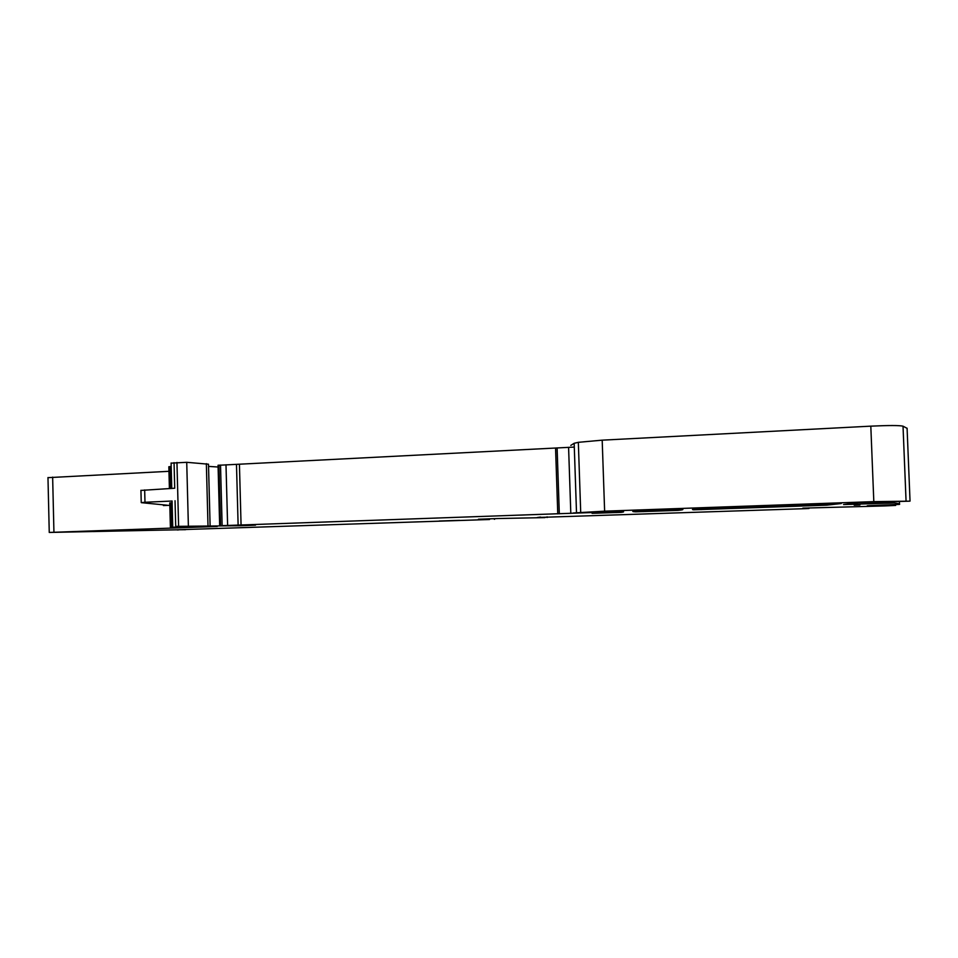 <?xml version="1.0" encoding="UTF-8"?>
<svg xmlns="http://www.w3.org/2000/svg" width="958" height="958" viewBox="0 0 958 958"><rect width="100%" height="100%" fill="white"/><g stroke="black" fill="none" stroke-linecap="round" stroke-linejoin="round"><path stroke-width="1.44" d="M540.54 517.069L537.21 517.536L544.982 517.607L498.567 518.518L478.377 519.236L489.538 519.511L177.206 529.786M802.876 508.123L808.959 508.506L805.989 508.638L540.552 517.38M802.876 508.135L884.474 505.944L895.658 505.429L874.558 505.441M894.113 501.788L894.161 502.998C898.448 503.441 900.233 503.908 899.526 504.399L868.391 505.668L874.582 505.968M868.403 506.171L867.301 505.716M868.391 505.668L867.313 506.195M894.161 502.998L843.543 504.555L858.416 502.591L909.609 501.166L873.816 501.633L604.63 511.165L573.315 512.973L621.766 511.404C624.448 511.656 624.221 511.967 621.107 512.362L592.092 513.332L610.881 512.219C613.467 512.015 613.431 511.907 610.773 511.871L222.136 525.655L244.949 525.104L255.499 525.176L240.769 525.714L175.709 526.373L195.54 526.205L171.171 527.307L217.238 526.457L49.253 532.444L185.601 529.63M178.559 529.762L185.601 529.69M178.559 529.906L177.206 529.954M854.201 504.866L859.913 504.662M854.213 505.141L859.925 504.974M93.609 531.57L116.744 530.792L93.597 531.355M459.601 520.362L439.183 521.008L459.601 520.362M833.304 503.716L698.083 508.542C692.61 509.117 691.149 509.536 693.712 509.8L826.61 505.177L841.244 503.525L833.304 503.716M826.61 505.177L826.598 503.956L826.61 505.177M678.12 510.375C683.054 509.872 684.156 509.464 681.449 509.153L635.669 510.734C631.801 511.249 631.777 511.62 635.597 511.835L678.013 510.386L678.084 509.213M168.955 471.312L47.984 477.659M171.183 466.45L168.836 466.809M210.113 525.738L208.485 464.199L186.726 462.307L171.099 463.145M208.545 466.402L218.101 467.013M574.285 447.075L218.053 465.301M907.082 428.334L903.023 426.178C899.526 425.328 888.796 425.328 870.81 426.154L602.187 440.165L578.333 442.321L574.165 443.279L570.812 445.386M895.622 504.555L895.658 505.429M899.418 501.609L899.514 504.004M140.934 490.412L174.715 488.233L174.057 462.642M144.67 489.945L144.981 502.267L172.069 501.034M172.117 502.746L169.758 502.926L170.392 527.295M169.817 505.297L163.399 505.561L167.399 505.237L141.365 502.663L144.981 502.267M547.078 517.512L547.054 516.841M494.316 518.661L494.34 519.284M808.959 508.506L808.935 507.872M893.443 504.626L893.479 505.489M891.718 504.866L891.742 505.549M879.612 501.788L879.672 503.369M850.884 503.561L850.908 504.375M907.082 428.202L910.04 501.106M903.023 426.178L906.052 500.818M870.81 426.154L873.816 501.633M602.187 440.165L604.63 511.165M578.333 442.321L580.704 512.183M621.071 511.392L621.107 512.362M616.269 511.476L616.305 512.578M568.585 447.326L570.812 513.392M557.113 448.104L559.316 513.835M555.568 448.2L557.772 513.895M239.428 464.259L241.069 525.02M236.482 464.379L238.123 525.116M225.992 464.762L227.621 525.463M220.52 465.037L222.136 525.655M218.939 465.145L220.556 525.714M206.353 463.648L207.994 525.738M186.726 462.307L188.379 525.99M176.955 462.439L178.607 526.253M175.039 500.735L175.709 526.373M170.907 502.83L171.53 527.235M52.642 477.12L53.935 532.241M163.387 504.842L163.399 505.561M820.695 504.159L820.743 505.429M701.256 508.375L701.304 509.608M693.688 509.105L693.712 509.8M672.983 509.369L673.019 510.602M643.225 510.422L643.261 511.632M635.561 510.746L635.597 511.835M169.973 466.558L170.536 488.472M547.138 517.512L547.114 516.841M494.579 518.661L494.591 519.284M574.165 443.279L576.5 512.47M620.952 511.392L620.988 512.374M218.053 465.253L219.669 525.762M172.069 500.962L172.727 526.517M47.972 477.539L49.253 532.444M677.965 509.213L678.013 510.386M168.836 466.726L169.398 488.544M171.099 462.989L171.745 488.4M140.934 490.28L141.233 502.555"/></g></svg>
